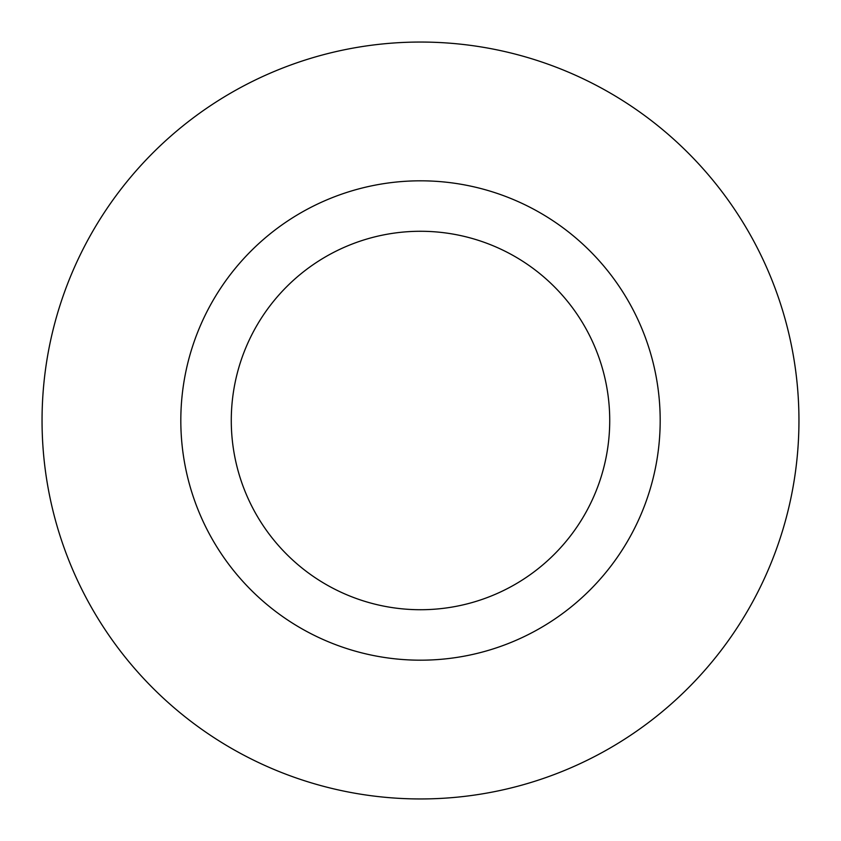 <?xml version="1.0" encoding="UTF-8"?>
<svg xmlns="http://www.w3.org/2000/svg" width="841" height="841" viewBox="0 0 841 841"><rect width="100%" height="100%" fill="white"/><g stroke="black" fill="none" stroke-linecap="round" stroke-linejoin="round"><path stroke-width="1.26" d="M609.725 420.5A189.225 189.225 0 0 0 420.5 231.275A189.225 189.225 0 0 0 231.275 420.5A189.225 189.225 0 0 0 420.5 609.725A189.225 189.225 0 0 0 609.725 420.5M798.95 420.5A378.45 378.45 0 0 0 420.5 42.05A378.45 378.45 0 0 0 42.05 420.5A378.45 378.45 0 0 0 420.5 798.95A378.45 378.45 0 0 0 798.95 420.5M660.185 420.5A239.685 239.685 0 0 1 420.5 660.185A239.685 239.685 0 0 1 180.815 420.5A239.685 239.685 0 0 1 420.5 180.815A239.685 239.685 0 0 1 660.185 420.5"/></g></svg>
